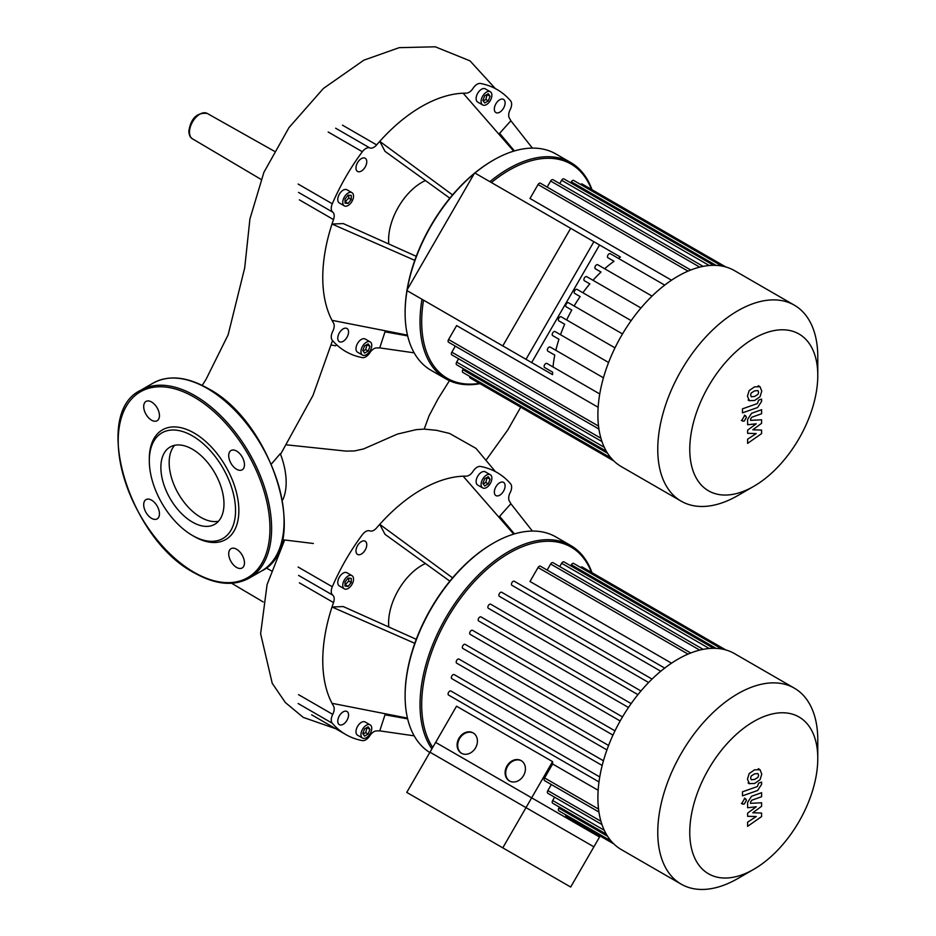 <?xml version="1.0" encoding="UTF-8"?>
<svg xmlns="http://www.w3.org/2000/svg" width="936" height="936" viewBox="0 0 936 936"><rect width="100%" height="100%" fill="white"/><g stroke="black" fill="none" stroke-linecap="round" stroke-linejoin="round"><path stroke-width="1.4" d="M751.21 396.747L754.591 396.478L757.996 394.349L758.616 392.266L757.996 390.593L754.591 390.874L751.21 392.991L750.59 395.097L751.362 396.852M749.163 400.596L754.591 400.514L760.044 396.759L761.764 391.154L760.044 386.743L754.591 386.837L749.163 390.581L747.443 396.209L749.514 400.83L748.121 400.023M760.044 386.743L758.289 385.702M742.482 412.858L757.598 407.523L761.6 401.392L761.6 399.099L758.651 400.152L757.388 403.568L742.482 408.833L742.482 412.858M746.413 417.351L745.793 415.982L744.295 416.134L742.178 419.796L742.798 421.165L744.295 421.024L746.413 417.351M761.6 430.069L752.813 429.788L761.6 423.306L761.6 419.784L750.555 420.358L750.555 419.106L751.819 417.222L761.611 413.747L761.611 409.711L751.585 413.279L747.595 419.422L747.607 424.757L756.253 423.797L747.607 430.162L747.607 433.321L756.253 433.555L747.607 439.206L747.607 443.371L761.6 433.59L761.6 430.069M502.784 847.84L406.762 792.406L435.638 742.388L531.66 797.823L502.784 847.84L570.679 887.035L599.555 837.03L531.66 797.823M570.679 228.314L474.657 172.879L406.762 290.476L502.784 345.91L570.679 228.314L599.555 244.986L531.66 362.583L502.784 345.91M449.432 380.695L438.083 398.783L429.016 415.9L424.207 429.097L436.574 430.326L449.572 433.45L475.956 448.356L495.331 471.522M286.591 444.846L346.016 451.105L354.428 450.953L363.577 448.941L397.32 434.105L416.134 429.659L424.207 429.097M271.381 464.034L280.309 453.656A62.209 35.919 60 0 1 282.941 499.555L282.426 499.812M425.447 180.554A46.905 27.085 120 0 0 388.604 239.885A46.905 27.085 120 0 0 388.814 244.015M421.984 299.263A124.886 72.107 120 0 0 420.03 321.703A124.886 72.107 120 0 0 445.899 378.869L430.969 370.258A124.886 72.107 -60 0 1 405.112 313.08L405.112 312.133L405.112 313.08A124.886 72.107 -60 0 1 407.055 290.64M407.219 289.68A124.886 72.107 -60 0 1 474.201 173.663M474.95 173.043A124.886 72.107 -60 0 1 493.412 160.138A124.886 72.107 -60 0 1 555.855 153.949L570.784 162.56A124.886 72.107 120 0 0 489.879 181.666M493.412 160.138L492.582 160.618A123.716 71.428 120 0 0 474.821 172.973M474.412 173.312A123.716 71.428 120 0 0 407.02 290.043M406.926 290.569A123.716 71.428 120 0 0 405.112 312.133M445.899 378.869A124.886 72.107 120 0 0 479.981 383.655M479.466 383.35A123.716 71.428 -60 0 1 421.691 321.703A123.716 71.428 -60 0 1 423.517 300.14M491.88 95.238A7.617 4.399 -60 0 1 488.545 102.913A7.617 4.399 -60 0 1 482.672 104.949A7.617 4.399 -60 0 1 481.092 101.462A7.617 4.399 -60 0 1 484.427 93.787A7.617 4.399 -60 0 1 490.3 91.751A7.617 4.399 -60 0 1 491.88 95.238M482.672 104.949L477.699 102.082A7.617 4.399 -60 0 1 476.12 98.584A7.617 4.399 -60 0 1 479.443 90.921A7.617 4.399 -60 0 1 485.316 88.873L490.3 91.751M348.133 193.027A7.617 4.399 -60 0 1 351.948 192.652A7.617 4.399 -60 0 1 353.118 198.76A7.617 4.399 -60 0 1 348.133 205.475A7.617 4.399 -60 0 1 344.319 205.861A7.617 4.399 -60 0 1 343.161 199.754A7.617 4.399 -60 0 1 348.133 193.027M344.319 205.861L339.347 202.983A7.617 4.399 -60 0 1 338.177 196.876A7.617 4.399 -60 0 1 343.161 190.16A7.617 4.399 -60 0 1 346.975 189.786L351.948 192.652M360.957 351.608A7.617 4.399 -60 0 1 364.291 343.933A7.617 4.399 -60 0 1 370.165 341.886A7.617 4.399 -60 0 1 371.744 345.384A7.617 4.399 -60 0 1 368.41 353.047A7.617 4.399 -60 0 1 362.536 355.095A7.617 4.399 -60 0 1 360.957 351.608M362.536 355.095L357.564 352.217A7.617 4.399 -60 0 1 355.984 348.73A7.617 4.399 -60 0 1 359.307 341.067A7.617 4.399 -60 0 1 365.18 339.019L370.165 341.886M343.161 328.875A7.617 4.399 -60 0 1 346.975 328.501A7.617 4.399 -60 0 1 348.145 334.608A7.617 4.399 -60 0 1 343.161 341.324A7.617 4.399 -60 0 1 339.347 341.71A7.617 4.399 -60 0 1 338.177 335.603A7.617 4.399 -60 0 1 343.161 328.875M366.76 161.729A7.617 4.399 -60 0 1 363.437 169.393A7.617 4.399 -60 0 1 357.564 171.44A7.617 4.399 -60 0 1 355.984 167.942A7.617 4.399 -60 0 1 359.307 160.278A7.617 4.399 -60 0 1 365.18 158.231A7.617 4.399 -60 0 1 366.76 161.729M499.719 112.215A7.617 4.399 -60 0 1 495.916 112.589A7.617 4.399 -60 0 1 494.746 106.482A7.617 4.399 -60 0 1 499.719 99.766A7.617 4.399 -60 0 1 503.533 99.391A7.617 4.399 -60 0 1 504.703 105.499A7.617 4.399 -60 0 1 499.719 112.215M364.549 345.934L368.14 343.863L369.942 346.425L368.14 351.047L364.549 353.118L362.758 350.567L364.549 345.934M363.121 351.082L365.66 349.608L367.087 344.471M368.14 351.047L365.66 349.608M369.942 346.425L367.45 344.986M351.246 199.532L348.133 203.404L345.021 203.124L345.021 198.982L348.133 195.109L351.246 195.39L351.246 199.532L348.754 198.093L348.754 195.168M345.021 201.907L348.754 198.093M348.133 203.404L345.653 201.965M483.257 100.936L485.796 99.462L487.223 94.325M488.276 100.901L484.684 102.972L482.894 100.421L484.684 95.8L488.276 93.717L490.078 96.279L488.276 100.901L485.796 99.462M490.078 96.279L487.586 94.84M491.412 182.543A123.716 71.428 -60 0 1 591.447 189.388M591.973 189.692A124.886 72.107 120 0 0 570.784 162.56M532.385 148.099L510.869 120.767L499.602 133.345L514.437 150.93M501.368 137.03L499.602 133.345M513.688 151.152L463.144 93.214A139.546 80.566 -60 0 1 466.233 93.167A8.798 5.078 120 0 0 473.078 88.3A8.798 5.078 -60 0 1 480.542 83.479A151.269 87.341 120 0 1 497.075 89.54A151.269 87.341 120 0 1 510.6 100.831A8.798 5.078 -60 0 1 510.155 109.699A8.798 5.078 120 0 0 509.359 118.065A139.546 80.566 -60 0 1 510.869 120.767M452.579 194.899L379.747 141.359A139.546 80.566 -60 0 1 463.144 93.214M449.842 198.175L385 151.339L379.747 141.359A139.546 80.566 -60 0 0 376.646 144.893L342.482 125.167M414.788 260.337L332.011 224.032L343.29 223.587L416.263 256.324M407.464 335.135L332.011 320.334A139.546 80.566 -60 0 1 332.011 224.032A139.546 80.566 -60 0 1 333.52 219.586A8.798 5.078 120 0 0 332.725 212.133A8.798 5.078 -60 0 1 332.292 203.779L298.128 184.053M328.185 131.999L362.349 151.726A8.798 5.078 -60 0 1 369.802 147.923A8.798 5.078 120 0 0 376.646 144.893M362.349 151.726A151.269 87.341 120 0 0 332.292 203.779M414.168 352.849L379.747 347.888A139.546 80.566 -60 0 1 376.646 347.935A8.798 5.078 120 0 0 369.802 352.802A8.798 5.078 -60 0 1 362.349 357.61A151.269 87.341 120 0 1 345.805 351.55A151.269 87.341 120 0 1 332.292 340.259A8.798 5.078 -60 0 1 332.725 331.402A8.798 5.078 120 0 0 333.52 323.037A139.546 80.566 -60 0 1 332.011 320.334M379.747 347.888L385 331.835L389.084 331.531M407.651 335.895L385 331.835M160.875 467.45A44.624 25.763 60 0 1 170.118 447.022A44.624 25.763 60 0 1 204.493 458.979A44.624 25.763 60 0 1 223.973 503.884A44.624 25.763 60 0 1 214.73 524.312A44.624 25.763 60 0 1 180.356 512.355A44.624 25.763 60 0 1 160.875 467.45M218.486 521.235A44.624 25.763 60 0 1 185.971 504.574A44.624 25.763 60 0 1 169.17 462.665A44.624 25.763 60 0 1 174.646 445.302M192.418 535.45L194.08 536.41A63.32 36.562 60 0 0 238.855 510.565A63.32 36.562 60 0 0 194.08 433.005A63.32 36.562 60 0 0 149.304 458.862L149.304 460.769A60.98 35.205 60 0 1 192.43 435.883A60.98 35.205 60 0 1 235.544 510.565A60.98 35.205 60 0 1 192.418 535.45A60.98 35.205 60 0 1 149.304 460.769M151.573 401.989A11.138 6.435 60 0 1 158.851 411.805A11.138 6.435 60 0 1 157.143 420.732A11.138 6.435 60 0 1 151.573 420.182A11.138 6.435 60 0 1 144.296 410.366A11.138 6.435 60 0 1 146.004 401.439A11.138 6.435 60 0 1 151.573 401.989M244.471 464.712A11.138 6.435 60 0 1 242.155 469.813A11.138 6.435 60 0 1 233.579 466.83A11.138 6.435 60 0 1 228.712 455.621A11.138 6.435 60 0 1 231.016 450.52A11.138 6.435 60 0 1 239.604 453.504A11.138 6.435 60 0 1 244.471 464.712M236.586 567.427A11.138 6.435 60 0 1 229.308 557.61A11.138 6.435 60 0 1 231.016 548.683A11.138 6.435 60 0 1 236.586 549.233A11.138 6.435 60 0 1 243.863 559.049A11.138 6.435 60 0 1 242.155 567.976A11.138 6.435 60 0 1 236.586 567.427M143.699 504.703A11.138 6.435 60 0 1 146.004 499.602A11.138 6.435 60 0 1 154.592 502.585A11.138 6.435 60 0 1 159.448 513.794A11.138 6.435 60 0 1 157.143 518.895A11.138 6.435 60 0 1 148.555 515.911A11.138 6.435 60 0 1 143.699 504.703M425.447 563.542A46.905 27.085 120 0 0 388.604 622.873A46.905 27.085 120 0 0 388.814 626.991M429.788 752.521A124.886 72.107 -60 0 1 405.112 696.068L405.112 695.109L405.112 696.068A124.886 72.107 -60 0 1 493.412 543.114A124.886 72.107 -60 0 1 555.855 536.925L570.784 545.548A124.886 72.107 120 0 0 474.54 578.998A124.886 72.107 120 0 0 420.03 704.679A124.886 72.107 120 0 0 431.894 748.882M493.412 543.114L492.582 543.594A123.716 71.428 120 0 0 405.112 695.109M432.724 747.431A123.716 71.428 -60 0 1 421.691 704.679A123.716 71.428 -60 0 1 494.091 563.39A123.716 71.428 -60 0 1 591.447 572.376M491.88 478.214A7.617 4.399 -60 0 1 488.545 485.889A7.617 4.399 -60 0 1 482.672 487.925A7.617 4.399 -60 0 1 481.092 484.438A7.617 4.399 -60 0 1 484.427 476.775A7.617 4.399 -60 0 1 490.3 474.727A7.617 4.399 -60 0 1 491.88 478.214M482.672 487.925L477.699 485.059A7.617 4.399 -60 0 1 476.12 481.572A7.617 4.399 -60 0 1 479.443 473.897A7.617 4.399 -60 0 1 485.316 471.861L490.3 474.727M348.133 576.014A7.617 4.399 -60 0 1 351.948 575.64A7.617 4.399 -60 0 1 353.118 581.747A7.617 4.399 -60 0 1 348.133 588.463A7.617 4.399 -60 0 1 344.319 588.838A7.617 4.399 -60 0 1 343.161 582.73A7.617 4.399 -60 0 1 348.133 576.014M344.319 588.838L339.347 585.959A7.617 4.399 -60 0 1 338.177 579.852A7.617 4.399 -60 0 1 343.161 573.136A7.617 4.399 -60 0 1 346.975 572.762L351.948 575.64M360.957 734.584A7.617 4.399 -60 0 1 364.291 726.909A7.617 4.399 -60 0 1 370.165 724.873A7.617 4.399 -60 0 1 371.744 728.36A7.617 4.399 -60 0 1 368.41 736.035A7.617 4.399 -60 0 1 362.536 738.071A7.617 4.399 -60 0 1 360.957 734.584M362.536 738.071L357.564 735.205A7.617 4.399 -60 0 1 355.984 731.718A7.617 4.399 -60 0 1 359.307 724.043A7.617 4.399 -60 0 1 365.18 721.995L370.165 724.873M343.161 711.863A7.617 4.399 -60 0 1 346.975 711.489A7.617 4.399 -60 0 1 348.145 717.596A7.617 4.399 -60 0 1 343.161 724.312A7.617 4.399 -60 0 1 339.347 724.686A7.617 4.399 -60 0 1 338.177 718.579A7.617 4.399 -60 0 1 343.161 711.863M366.76 544.705A7.617 4.399 -60 0 1 363.437 552.38A7.617 4.399 -60 0 1 357.564 554.416A7.617 4.399 -60 0 1 355.984 550.93A7.617 4.399 -60 0 1 359.307 543.254A7.617 4.399 -60 0 1 365.18 541.219A7.617 4.399 -60 0 1 366.76 544.705M499.719 495.202A7.617 4.399 -60 0 1 495.916 495.577A7.617 4.399 -60 0 1 494.746 489.469A7.617 4.399 -60 0 1 499.719 482.754A7.617 4.399 -60 0 1 503.533 482.368A7.617 4.399 -60 0 1 504.703 488.475A7.617 4.399 -60 0 1 499.719 495.202M364.549 728.922L368.14 726.851L369.942 729.401L368.14 734.023L364.549 736.105L362.758 733.543L364.549 728.922M363.121 734.058L365.66 732.595L367.087 727.447M368.14 734.023L365.66 732.595M369.942 729.401L367.45 727.962M351.246 582.52L348.133 586.381L345.021 586.1L345.021 581.958L348.133 578.085L351.246 578.366L351.246 582.52L348.754 581.08L348.754 578.144M345.021 584.895L348.754 581.08M348.133 586.381L345.653 584.941M483.257 483.912L485.796 482.45L487.223 477.313M488.276 483.889L484.684 485.959L482.894 483.397L484.684 478.776L488.276 476.705L490.078 479.255L488.276 483.889L485.796 482.45M490.078 479.255L487.586 477.816M591.973 572.668A124.886 72.107 120 0 0 570.784 545.548M532.385 531.075L510.869 503.743L499.602 516.321L514.437 533.906M501.368 520.018L499.602 516.321M513.688 534.128L463.144 476.19A139.546 80.566 -60 0 1 466.233 476.143A8.798 5.078 120 0 0 473.078 471.276A8.798 5.078 -60 0 1 480.542 466.456A151.269 87.341 120 0 1 497.075 472.528A151.269 87.341 120 0 1 510.6 483.818A8.798 5.078 -60 0 1 510.155 492.675A8.798 5.078 120 0 0 509.359 501.041A139.546 80.566 -60 0 1 510.869 503.743M452.579 577.875L379.747 524.347A139.546 80.566 -60 0 1 463.144 476.19M449.842 581.151L385 534.327L379.747 524.347A139.546 80.566 -60 0 0 376.646 527.869A8.798 5.078 120 0 1 369.802 530.899A8.798 5.078 -60 0 0 362.349 534.702A151.269 87.341 120 0 0 332.292 586.767L298.128 567.04M414.788 643.313L332.011 607.008L343.29 606.575L416.263 639.311M407.464 718.111L332.011 703.31A139.546 80.566 -60 0 1 332.011 607.008A139.546 80.566 -60 0 1 333.52 602.562A8.798 5.078 120 0 0 332.725 595.12A8.798 5.078 -60 0 1 332.292 586.767M298.128 703.521L332.292 723.247A8.798 5.078 -60 0 1 332.725 714.379A8.798 5.078 120 0 0 333.52 706.013A139.546 80.566 -60 0 1 332.011 703.31M332.292 723.247A151.269 87.341 120 0 0 345.805 734.538A151.269 87.341 120 0 0 362.349 740.598A8.798 5.078 -60 0 0 369.802 735.778A8.798 5.078 120 0 1 376.646 730.911A139.546 80.566 -60 0 0 379.747 730.864L385 714.812L389.084 714.507M414.168 735.836L379.747 730.864M407.651 718.871L385 714.812M817.783 375.465L817.783 356.979A113.162 65.333 120 0 0 794.348 305.183L734.479 270.621A113.162 65.333 120 0 0 621.328 335.954A113.162 65.333 120 0 0 621.328 466.619L681.197 501.181A113.162 65.333 120 0 0 737.779 495.577L753.772 486.334A90.523 52.264 -60 0 1 694.641 474.844A90.523 52.264 -60 0 1 708.517 386.287A90.523 52.264 -60 0 1 778.272 329.987A90.523 52.264 -60 0 1 817.783 375.465A90.523 52.264 -60 0 1 799.04 438.551A90.523 52.264 -60 0 1 753.772 486.334M794.348 305.183A113.162 65.333 120 0 0 681.197 370.516A113.162 65.333 120 0 0 681.197 501.181M577.032 289.376L631.157 320.627L577.032 289.376A2.34 1.357 120 0 0 574.692 290.733A2.34 1.357 120 0 0 574.692 293.436L580.144 296.595A98.502 56.874 120 0 0 574.119 305.99L568.538 302.761A2.34 1.357 120 0 0 566.186 304.118A2.34 1.357 120 0 0 566.186 306.821L571.779 310.05A98.502 56.874 120 0 0 566.654 319.972L561.19 316.813A2.34 1.357 120 0 0 558.85 318.17A2.34 1.357 120 0 0 558.85 320.873L564.689 324.254A98.502 56.874 120 0 0 560.5 334.714L555.036 331.555A2.34 1.357 120 0 0 552.685 332.912A2.34 1.357 120 0 0 552.685 335.615L558.956 339.23A98.502 56.874 120 0 0 555.832 350.31L550.192 347.057A2.34 1.357 120 0 0 547.852 348.403A2.34 1.357 120 0 0 547.852 351.117L554.779 355.118A98.502 56.874 120 0 0 553.012 366.97L546.94 363.46A2.34 1.357 120 0 0 544.588 364.818A2.34 1.357 120 0 0 544.588 367.532L552.638 372.177A98.502 56.874 120 0 0 552.556 374.646L525.997 359.307L593.892 241.71L620.451 257.049A98.502 56.874 120 0 0 618.357 258.359M690.745 270.001L540.388 183.199A2.34 1.357 120 0 0 538.048 184.556L529.998 198.49L671.522 280.203M509.406 349.736L525.424 358.979L509.406 349.736M461.401 322.019L477.418 331.262L461.401 322.019M552.556 374.646L456.534 319.211M525.997 359.307L429.987 303.872M586.72 276.67L640.961 307.991L586.72 276.67A2.34 1.357 120 0 0 584.368 278.027A2.34 1.357 120 0 0 584.368 280.741L589.844 283.889A98.502 56.874 120 0 0 582.871 292.746M597.718 264.736L652.053 296.104L597.718 264.736A2.34 1.357 120 0 0 595.378 266.081A2.34 1.357 120 0 0 595.378 268.796L601.017 272.048A98.502 56.874 120 0 0 592.979 280.297M610.307 253.703L664.7 285.117L610.307 253.703A2.34 1.357 120 0 0 607.955 255.06A2.34 1.357 120 0 0 607.955 257.774L614.039 261.273A98.502 56.874 120 0 0 604.644 268.737M601.017 272.048L595.378 268.796M589.844 283.889L584.368 280.741M580.144 296.595L574.692 293.436M622.51 333.93L568.538 302.761L622.51 333.93M571.779 310.05L566.186 306.821M564.689 324.254L558.85 320.873M614.987 347.876L561.19 316.813M558.956 339.23L552.685 335.615M608.587 362.478L555.036 331.555M554.779 355.118L547.852 351.117M603.439 377.793L550.192 347.057M614.039 261.273L607.955 257.774M598.151 407.289L456.616 325.588L448.578 339.522A2.34 1.357 -60 0 0 448.578 342.237L598.923 429.039M552.638 372.177L544.588 367.532M599.742 393.951L546.94 363.46M601.965 441.57L451.831 354.884A2.34 1.357 -60 0 1 451.831 352.182L455.317 346.133M606.294 451.175L456.674 364.794A2.34 1.357 -60 0 1 456.674 362.092L458.581 358.78M611.079 458.02L462.829 372.423A2.34 1.357 -60 0 1 462.829 369.72L463.414 368.69M469.743 376.412A2.34 1.357 120 0 0 470.176 377.992L613.794 460.91M725.774 266.947L582.157 184.029A2.34 1.357 120 0 0 580.577 184.439M721.913 266.046L573.663 180.449A2.34 1.357 120 0 0 571.323 181.806L570.726 182.824M713.606 265.321L563.975 178.928A2.34 1.357 120 0 0 561.635 180.285L559.728 183.585M703.111 266.374L552.977 179.689A2.34 1.357 120 0 0 550.637 181.046L547.139 187.095M751.21 779.723L754.591 779.466L757.996 777.325L758.616 775.254L757.996 773.581L754.591 773.85L751.21 775.979L750.59 778.085L751.362 779.828M749.163 783.572L754.591 783.49L760.044 779.735L761.764 774.142L760.044 769.72L754.591 769.825L749.163 773.569L747.443 779.197L749.514 783.806L748.121 782.999M760.044 769.72L758.289 768.678M742.482 795.846L757.598 790.499L761.6 784.38L761.6 782.087L758.651 783.128L757.388 786.544L742.482 791.809L742.482 795.846M746.413 800.338L745.793 798.958L744.295 799.11L742.178 802.784L742.798 804.153L744.295 804.001L746.413 800.338M761.6 813.045L752.813 812.764L761.6 806.282L761.6 802.76L750.555 803.334L750.555 802.082L751.819 800.21L761.611 796.723L761.611 792.698L751.585 796.267L747.595 802.398L747.607 807.733L756.253 806.773L747.607 813.15L747.607 816.297L756.253 816.531L747.607 822.182L747.607 826.348L761.6 816.566L761.6 813.045M734.479 653.597L794.348 688.159L734.479 653.597A113.162 65.333 120 0 0 621.328 718.93A113.162 65.333 120 0 0 621.328 849.595L681.197 884.157A113.162 65.333 120 0 0 737.779 878.553L753.772 869.31A90.523 52.264 -60 0 1 708.517 873.803A90.523 52.264 -60 0 1 708.517 769.263A90.523 52.264 -60 0 1 799.04 716.999A90.523 52.264 -60 0 1 817.783 758.441A90.523 52.264 -60 0 1 753.772 869.31M817.783 758.441L817.783 739.966A113.162 65.333 120 0 0 794.348 688.159L794.348 688.159A113.162 65.333 120 0 0 681.197 753.492A113.162 65.333 120 0 0 681.197 884.157L621.328 849.595M552.556 761.623L525.997 807.628L429.987 752.193L456.534 706.189L552.556 761.623A98.502 56.874 120 0 0 552.638 763.998L544.588 777.945A2.34 1.357 120 0 0 544.588 780.647L598.923 812.027M598.151 790.277L552.638 763.998M456.616 699.718L448.578 695.074A2.34 1.357 120 0 1 448.578 692.359A2.34 1.357 120 0 1 450.918 691.014L599.742 776.938M458.757 682.66L451.831 678.658A2.34 1.357 120 0 1 451.831 675.956A2.34 1.357 120 0 1 454.171 674.599L603.439 760.781M462.934 666.783L456.674 663.156A2.34 1.357 120 0 1 456.674 660.453A2.34 1.357 120 0 1 459.014 659.096L608.587 745.454M468.667 651.795L462.829 648.426A2.34 1.357 120 0 1 462.829 645.711A2.34 1.357 120 0 1 465.169 644.366L614.987 730.852M475.757 637.591L470.176 634.374A2.34 1.357 120 0 1 470.176 631.66A2.34 1.357 120 0 1 472.516 630.314L622.51 716.906L472.516 630.314M478.67 620.989L628.477 707.476L478.67 620.989A2.34 1.357 -60 0 1 478.67 618.275A2.34 1.357 -60 0 1 481.01 616.918L631.157 703.603L481.01 616.918M488.358 608.283L637.931 694.641L488.358 608.283A2.34 1.357 -60 0 1 488.358 605.569A2.34 1.357 -60 0 1 490.698 604.223L640.961 690.967L490.698 604.223M499.356 596.337L648.625 682.519L499.356 596.337A2.34 1.357 -60 0 1 499.356 593.635A2.34 1.357 -60 0 1 501.696 592.277L652.053 679.08L501.696 592.277M511.945 585.316L660.769 671.241L511.945 585.316A2.34 1.357 -60 0 1 511.945 582.601A2.34 1.357 -60 0 1 514.285 581.256L664.7 668.093L514.285 581.256M690.745 652.989L540.388 566.186A2.34 1.357 120 0 0 538.048 567.532L529.998 581.478L671.522 663.179M521.422 760.792A11.723 9.571 -60 0 0 507.569 766.315A11.723 9.571 -60 0 0 509.71 781.092M509.406 780.928L509.406 780.928A11.723 9.571 120 0 1 506.984 765.976A11.723 9.571 120 0 1 521.141 760.617L521.141 760.617A11.723 9.571 120 0 1 523.563 775.558A11.723 9.571 120 0 1 509.406 780.928M473.417 733.075A11.723 9.571 -60 0 0 459.564 738.598A11.723 9.571 -60 0 0 461.694 753.363M461.401 753.211L461.401 753.211A11.723 9.571 120 0 1 458.968 738.258A11.723 9.571 120 0 1 473.125 732.9L473.125 732.9A11.723 9.571 120 0 1 475.558 747.841A11.723 9.571 120 0 1 461.401 753.211M600.14 836.012L593.892 846.823L525.997 807.628M565.754 814.835A2.34 1.357 120 0 0 566.186 816.414L613.794 843.886M559.435 807.113L558.85 808.131A2.34 1.357 120 0 0 558.85 810.845L611.079 840.996M554.592 797.203L552.685 800.502A2.34 1.357 120 0 0 552.685 803.217L606.294 834.163M551.339 784.543L547.852 790.592A2.34 1.357 120 0 0 547.852 793.307L601.965 824.546M725.774 649.923L582.157 567.005A2.34 1.357 120 0 0 580.577 567.427M721.913 649.022L573.663 563.437A2.34 1.357 120 0 0 571.323 564.782L570.726 565.812M713.606 648.297L563.975 561.916A2.34 1.357 120 0 0 561.635 563.261L559.728 566.572M703.111 649.35L552.977 562.676A2.34 1.357 120 0 0 550.637 564.022L547.139 570.082M199.871 114.157A14.684 8.471 120 0 0 189.493 132.128A14.684 8.471 120 0 0 192.488 138.821C190.312 137.756 189.095 135.205 188.826 131.18C190.897 118.287 197.005 112.367 207.16 113.396A14.684 8.471 120 0 0 199.871 114.157M335.638 128.197L369.802 147.923M299.368 199.859L333.52 219.586M332.725 212.133L298.561 192.418M207.347 388.487A108.471 62.63 60 0 1 284.053 521.329A108.471 62.63 60 0 1 261.589 570.983C311.08 547.771 273.417 422.311 207.932 388.428C186.837 376.553 168.562 374.786 153.118 383.116A108.471 62.63 60 0 1 207.347 388.487M249.14 578.167C233.696 586.498 215.432 584.731 194.325 572.855C128.852 538.972 91.178 413.501 140.681 390.289A108.471 62.63 60 0 1 194.91 395.671A108.471 62.63 60 0 1 271.615 528.512A108.471 62.63 60 0 1 249.14 578.167L261.589 570.983M194.08 397.098A107.301 61.952 60 0 1 269.954 528.512A107.301 61.952 60 0 1 194.08 572.317A107.301 61.952 60 0 1 118.217 440.903A107.301 61.952 60 0 1 194.08 397.098M298.561 694.652L332.725 714.379M299.368 582.835L333.52 602.562M332.725 595.12L298.561 575.394M598.525 426.102L448.578 339.522M600.924 438.259L451.831 352.182M604.282 447.314L456.674 362.092M607.581 453.281L462.829 369.72M716.063 265.379L571.323 181.806M709.242 265.508L561.635 180.285M699.73 267.123L550.637 181.046M688.007 271.136L538.048 184.556M604.282 830.29L552.685 800.502M607.581 836.269L558.85 808.131M600.924 821.246L547.852 790.592M716.063 648.355L571.323 564.782M709.242 648.496L561.635 563.261M699.73 650.11L550.637 564.022M688.007 654.112L538.048 567.532M598.525 809.078L544.588 777.945M620.17 720.966L470.176 634.374M612.963 735.111L462.829 648.426M606.926 749.912L456.674 663.156M602.176 765.461L451.831 678.658M598.981 781.911L448.578 695.074M744.401 415.175L745.793 415.982M741.394 420.358L742.798 421.165M263.191 601.942L231.637 583.268M261.015 179.373L192.488 138.821M486.743 459.225L507.827 429.881L520.72 407.172M283.187 542.857L282.298 540.201M282.415 539.709L313.361 543.488M207.16 113.396L274.26 151.187M266.128 567.883L271.346 570.82M335.813 345.782L331.262 345.068M202.199 385.363L205.955 379.525L228.138 334.807L244.706 267.871L249.924 218.965L263.905 172.329L288.978 127.612L323.388 88.475L363.858 60.173L399.227 47.654L435.24 46.8L470.024 60.863L495.261 88.499M280.566 454.311L313.01 395.378L332.514 340.529M284.661 539.967L267.076 584.614L260.629 633.73L272.224 683.303L285.351 702.527L303.241 717.385L335.813 728.758M140.681 390.289L153.118 383.116M345.805 734.538L311.641 714.812M744.401 798.151L745.793 798.958M741.394 803.345L742.798 804.153"/></g></svg>

